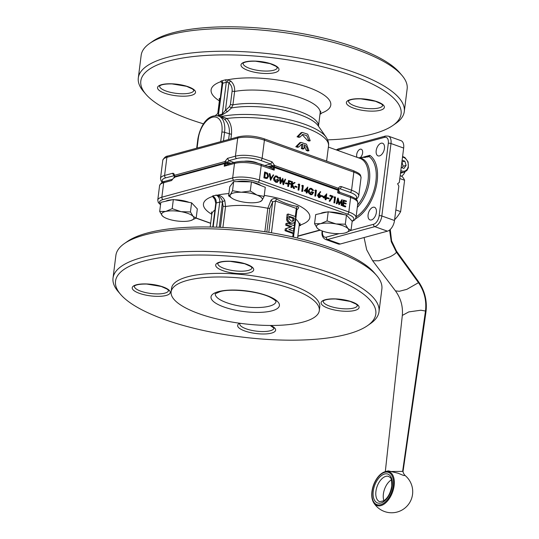 <?xml version="1.0" encoding="UTF-8"?>
<svg xmlns="http://www.w3.org/2000/svg" width="539" height="539" viewBox="0 0 539 539"><rect width="100%" height="100%" fill="white"/><g stroke="black" fill="none" stroke-linecap="round" stroke-linejoin="round"><path stroke-width="0.81" d="M266.967 178.483L263.888 177.863L264.622 172.069L267.492 173.046L268.584 176.32L267.182 178.443L264.312 177.749L265.047 171.948M273.206 174.865L273.671 175.034L270.49 180.221L269.143 173.679L270.032 173.733L271.043 178.867L273.206 174.865L270.942 178.375M278.501 178.234L276.837 176.63L275.739 176.576L274.405 178.294L276.352 181.582L277.396 181.656L278.474 180.477L276.884 179.905L276.958 179.312L278.98 180.033L277.491 182.256L276.238 182.162L274.311 180.329L273.974 178.166L275.611 175.957L276.925 176.037L278.926 177.944L278.077 178.348L276.413 176.745L275.53 176.644M277.181 181.697L278.05 180.592L276.46 180.026L276.958 179.312M277.268 182.303L275.813 182.276L273.886 180.444L273.549 178.281L275.402 176.024M282.793 178.288L283.682 183.017L285.151 179.13L285.589 179.292L283.575 184.628L282.638 179.655L280.624 183.57L280.139 183.664L279.6 177.419L280.469 177.459L280.866 182.041L282.793 178.288L280.812 181.434M283.561 182.33L285.151 179.13M283.575 184.628L283.09 184.722L282.308 180.302M285.353 183.509L285.852 182.802L287.685 183.455L287.61 184.048L285.353 183.509L285.852 182.802M291.141 181.892L289.248 181.219L289.019 182.997L290.919 183.678L290.844 184.271L288.944 183.59L288.587 186.42L288.163 186.534L287.738 186.379L288.466 180.585L291.215 181.299L291.141 181.892L289.214 181.475M290.844 184.271L288.911 183.846M294.489 182.465L295.102 182.687L292.428 184.446L294.55 188.549L293.984 188.34L292.125 184.756L291.767 187.552L290.919 187.518L291.646 181.717L292.502 181.758L292.226 183.961L294.489 182.465L292.246 183.786M294.55 188.549L293.553 188.461L292.03 185.51M294.644 186.831L295.143 186.117L296.982 186.77L296.908 187.37L294.644 186.831L295.143 186.117M297.993 184.607L298.774 183.994L299.657 184.311L298.923 190.105L298.074 190.072L298.727 184.87L297.993 184.607L298.774 183.994M301.665 185.915L302.44 185.308L303.322 185.625L302.595 191.419L301.739 191.379L302.399 186.177L301.665 185.915L302.44 185.308M307.055 193.016L306.206 192.975L306.374 191.635L304.111 190.833L307.809 187.067L307.297 191.082L307.85 191.278L307.776 191.871L307.223 191.675L307.055 193.016L306.63 192.861L306.799 191.52L304.535 190.712L307.722 187.04M307.776 191.871L307.196 191.931M313.112 190.597L311.448 188.987L310.349 188.94L309.015 190.658L310.963 193.939L312.007 194.02L313.085 192.834L311.495 192.268L311.569 191.675L313.59 192.396L312.101 194.619L310.848 194.525L308.921 192.686L308.584 190.53L310.221 188.313L311.535 188.401L313.536 190.301L312.687 190.712L311.023 189.101L310.141 189.007M311.791 194.06L312.66 192.955L311.07 192.383L311.569 191.675M311.879 194.66L310.424 194.64L308.497 192.807L308.16 190.644L310.013 188.387M314.749 190.59L315.531 189.984L316.413 190.294L315.679 196.095L314.823 196.055L315.483 190.853L314.749 190.59L315.531 189.984M319.667 197.557L318.697 197.591L317.478 195.313L320.402 191.567L320.692 191.999L319.135 193.892L319.64 194.013L320.84 196.236L319.89 197.517L319.122 197.476L317.902 195.199L320.402 191.567M320.941 196.216L321.439 195.509L323.272 196.162L323.198 196.762L320.941 196.216L321.439 195.509M326.014 199.78L325.158 199.747L325.327 198.406L323.063 197.597L326.762 193.838L326.257 197.853L326.809 198.049L326.735 198.642L326.183 198.446L326.014 199.78L325.583 199.632L325.751 198.291L323.494 197.483L326.674 193.804M326.735 198.642L326.149 198.702M326.809 198.318L327.308 197.604L329.147 198.264L329.073 198.857L326.809 198.318L327.308 197.604M329.733 195.94L330.232 195.233L333.163 196.277L329.908 201.33L329.147 201.067L331.943 196.728L329.733 195.94L330.232 195.233M333.83 197.402L334.604 196.796L335.487 197.112L334.759 202.907L333.904 202.866L334.564 197.665L333.83 197.402L334.604 196.796M342.07 199.464L342.036 205.507L341.605 205.352L341.672 201.02L339.327 204.537L338.128 199.74L337.144 203.755L336.289 203.722L337.65 198.15L338.135 198.056L339.503 203.513L342.07 199.464L339.408 203.115M342.036 205.507L341.18 205.467L341.241 201.707M339.429 204.571L338.903 204.652L337.906 200.656M346.361 201.613L344.098 200.804L343.875 202.59L346.132 203.398L346.058 203.991L343.794 203.183L343.518 205.413L345.775 206.221L345.277 206.929L342.588 205.972L343.323 200.171L346.436 201.02L346.361 201.613L344.064 201.06M346.058 203.991L343.767 203.439M338.276 189.809L339.449 188.785L340.183 188.818L350.148 192.376A17.235 5.201 7.2 0 1 355.659 198.857M174.953 176.913L173.996 175.876L174.427 175.316C174.218 173.747 173.571 173.08 172.487 173.309L173.949 175.626M229.506 163.748L225.558 162.751L175.054 176.489A0.957 0.734 74.8 0 1 174.427 175.316L224.931 161.579L227.525 162.118L228.792 160.683L236.675 158.533A17.235 5.201 7.2 0 1 260.714 160.433L270.679 163.991L271.939 165.635L274.62 165.513L272.087 161.862L270.679 163.991L264.757 165.527M244.288 161.255A9.574 2.89 7.2 0 1 257.622 163.115M388.39 470.904L398.146 473.235L403.61 475.492L405.133 475.526C403.381 473.579 402.734 471.881 403.185 470.426L402.626 471.396L385.574 471.551M339.146 233.656L326.317 237.147A7.661 4.312 109.7 0 1 322.511 231.184A1.913 0.579 7.2 0 0 322.1 231.48C321.513 235.213 322.645 237.874 325.502 239.451L338.169 243.972A9.574 5.39 -70.3 0 0 340.244 244.012L387.46 231.17A9.574 5.39 -70.3 0 0 394.508 220.505L398.853 186.096L397.593 183.752L399.311 182.472L403.657 148.057A9.574 5.39 -70.3 0 0 400.976 140.645L388.309 136.118L385.5 136.044A1.913 1.476 -105.2 0 0 384.509 137.357A7.661 4.312 109.7 0 1 388.316 143.32A1.913 0.579 7.2 0 1 390.991 143.529L403.657 148.057M357.054 157.334A4.79 2.695 109.7 0 1 358.947 149.957A4.79 2.695 109.7 0 1 361.258 149.236A4.79 2.695 109.7 0 1 362.606 152.894A4.79 2.695 109.7 0 1 360.254 157.617L358.347 157.799M381.127 143.219A6.704 3.773 109.7 0 1 382.575 143.246A6.704 3.773 109.7 0 1 383.876 150.826A6.704 3.773 109.7 0 1 378.068 155.872A6.704 3.773 109.7 0 1 376.411 149.485A6.704 3.773 109.7 0 1 381.127 143.219M373.035 207.259A6.704 3.773 109.7 0 1 374.49 207.286A6.704 3.773 109.7 0 1 375.784 214.866A6.704 3.773 109.7 0 1 369.976 219.905A6.704 3.773 109.7 0 1 368.326 213.525A6.704 3.773 109.7 0 1 373.035 207.259M360.692 157.705L369.188 156.66L369.835 155.347L367.982 156.896M356.097 216.84A33.91 19.087 -70.3 0 0 375.056 186.191A33.91 19.087 -70.3 0 0 369.188 156.66L368.784 156.593M364.667 157.536L365.442 157.354L364.667 157.536M358.496 157.853L359.803 157.846A29.288 16.487 -70.3 0 1 369.714 177.695A29.288 16.487 -70.3 0 1 357.29 207.434M326.681 161.141L326.863 159.086M220.39 116.66L221.489 116.525L226.899 118.479L224.776 119.469C228.314 123.027 229.83 127.891 229.311 134.049L228.624 139.5M221.731 115.178L222.263 114.127L218.726 115.09L218.275 116.114L221.731 115.178L227.505 111.634L231.474 107.968L232.915 104.869L234.613 91.441C234.957 87.21 233.663 83.747 230.746 81.039L227.714 79.812L227.633 82.224L228.913 82.891L230.746 81.039M218.369 114.888L217.675 115.764M230.894 138.88L231.474 134.339C232.053 127.628 230.53 122.34 226.899 118.479A63.198 19.074 -172.8 0 1 294.233 124.132A63.198 19.074 -172.8 0 1 328.527 145.928C328.979 143.273 328.163 140.335 326.088 137.122A61.864 18.676 -172.8 0 0 282.207 118.189A61.864 18.676 -172.8 0 0 221.489 116.518M310.228 140.74L307.729 134.198L302.211 132.419L298.242 136.461A65.111 19.653 7.2 0 1 300.061 137.027L302.79 134.44L306.698 135.606L308.685 140.106A65.111 19.653 7.2 0 1 310.228 140.74L309.042 141.063A63.198 19.074 -172.8 0 0 307.499 140.423L302.217 134.649M300.061 137.027L298.875 137.351A63.198 19.074 -172.8 0 0 297.056 136.785L301.079 132.722M308.968 150.704L306.475 144.156L300.951 142.377L296.982 146.426A65.111 19.653 7.2 0 1 298.801 146.985L301.537 144.405L303.006 144.311L302.507 148.225A65.111 19.653 7.2 0 1 304.003 148.757L304.495 144.843C306.206 145.968 307.183 147.713 307.425 150.064A65.111 19.653 7.2 0 1 308.968 150.704L307.782 151.028A63.198 19.074 -172.8 0 0 306.24 150.388L304.353 145.988M304.003 148.757L302.817 149.074A63.198 19.074 -172.8 0 0 301.328 148.542L301.827 144.634L300.957 144.614M298.801 146.985L297.622 147.309A63.198 19.074 -172.8 0 0 295.796 146.749L299.819 142.687M223.483 140.901L224.561 132.351A21.068 11.858 -70.3 0 0 218.666 116.047L221.428 117.03L224.776 119.469M227.505 111.634L225.443 110.36L222.263 114.127L226.292 82.285A1.913 0.579 7.2 0 1 227.633 82.224M326.088 137.122L318.03 125.6A52.081 15.719 -172.8 0 0 282.119 109.875A52.081 15.719 -172.8 0 0 231.474 107.968L229.419 106.688L225.443 110.36L228.913 82.891C231.305 85.041 232.37 87.81 232.107 91.192L230.409 104.62L232.915 104.869A50.747 15.321 -172.8 0 1 288.439 108.157A50.747 15.321 -172.8 0 1 318.468 126.227L320.159 112.873A50.747 15.321 -172.8 0 0 290.251 94.756A50.747 15.321 -172.8 0 0 234.613 91.441L232.107 91.192M222.358 83.653A1.913 0.579 7.2 0 1 222.337 83.545A1.913 0.579 7.2 0 1 222.748 83.249L218.403 114.969M307.425 150.064L306.24 150.388M302.507 148.225L301.328 148.542M303.006 144.311L301.827 144.634M296.982 146.426L295.796 146.749M308.685 140.106L307.499 140.423M298.242 136.461L297.056 136.785M320.085 113.459L321.197 113.203L320.186 112.698M222.371 83.457L222.209 82.703L220.707 81.719L222.567 83.262M327.624 139.864A131.179 39.596 -172.8 0 0 373.055 133.921A131.179 39.596 -172.8 0 0 392.83 125.493A131.179 39.596 -172.8 0 0 275.914 58.178A131.179 39.596 -172.8 0 0 145.934 94.305A131.179 39.596 -172.8 0 0 203.547 123.855M218.403 114.713L222.129 82.555M172.487 173.309L164.597 175.458L166.881 157.341A1.913 1.476 -105.2 0 1 167.872 156.027C165.911 156.135 164.22 157.543 162.791 160.265A19.148 5.781 7.2 0 1 166.881 157.341L237.706 138.078L235.415 156.189L227.525 158.338L228.792 160.683L234.047 162.515M272.087 161.862L262.122 158.304L264.413 140.187A19.148 5.781 7.2 0 0 237.706 138.078A1.913 1.476 -105.2 0 1 238.689 136.765C246.39 135.188 254.785 135.835 263.874 138.705A1.913 1.078 109.7 0 1 264.413 140.187L353.847 172.13L351.556 190.24L341.591 186.683L340.183 188.818L339.078 189.135M337.892 189.795L337.69 189.351L273.92 166.578A0.957 0.539 109.7 0 0 274.62 165.513L338.398 188.286L338.674 189.465M214.717 198.386L212.703 195.893L216.732 195.185C219.36 195.947 222.364 199.201 222.459 201.606L223.072 206.275L225.551 206.531L224.83 200.683C223.301 197.362 220.849 195.509 217.466 195.138L216.732 195.185M264.258 195.401A53.617 16.183 7.2 0 1 300.708 224.864L300.6 225.437L299.132 225.834M211.8 214.3A53.617 16.183 7.2 0 1 212.595 196.459L212.703 195.893M320.624 213.478A14.748 4.453 7.2 0 1 326.998 212.049M329.457 212.002A14.748 4.453 7.2 0 1 343.997 214.623M236.931 181.643A14.748 4.453 7.2 0 1 250.534 181.859M252.265 182.195A14.748 4.453 7.2 0 1 261.024 185.625M165.763 201.229A14.748 4.453 7.2 0 1 172.13 199.807M174.596 199.753A14.748 4.453 7.2 0 1 189.135 202.381M392.83 125.493L395.842 123.391A134.049 40.465 -172.8 0 0 404.29 111.546A134.049 40.465 -172.8 0 0 276.366 54.601A134.049 40.465 -172.8 0 0 138.307 77.939A134.049 40.465 -172.8 0 0 143.542 91.515L145.934 94.305M352.156 221.435L354.871 219.811L356.003 217.588A19.148 5.781 -172.8 0 0 348.807 211.975L259.38 180.039A19.148 5.781 -172.8 0 0 232.673 177.924L161.848 197.193L163.681 182.701L171.57 180.558L174.663 176.657A0.957 0.734 74.8 0 0 174.663 176.657A0.957 0.734 74.8 0 0 174.171 177.311L174.508 177.823M224.251 166.228L227.317 164.341L235.489 162.118A1.913 1.476 74.8 0 0 234.499 163.438L224.251 166.228L225.902 163.533A1.913 0.579 -172.8 0 0 224.581 163.6L224.251 166.228M337.555 189.492A0.957 0.539 109.7 0 1 337.758 189.499L338.741 190.725L337.697 192.868L339.745 192.436M270.241 167.609C271.137 167.616 272.438 168.471 274.156 170.169L273.037 167.258L271.764 166.962L270.032 167.407M300.708 224.864L299.462 224.197M296.942 209.873L297.211 209.57C299.057 207.879 299.091 206.828 297.326 206.417C289.921 205.17 283.036 202.711 276.662 199.039C274.661 198.103 272.768 198.487 271.002 200.212L267.822 208.283L264.858 231.73M299.266 224.871L300.445 225.086M299.96 224.958L300.6 225.437M212.595 196.459L215.533 200.286M213.303 196.654L212.858 196.243M404.29 111.546L407.147 88.901A134.049 40.465 -172.8 0 0 401.912 75.325A134.049 40.465 -172.8 0 0 279.229 31.956A134.049 40.465 -172.8 0 0 149.613 43.457A134.049 40.465 -172.8 0 0 141.164 55.301L138.307 77.939M401.912 75.325L399.52 72.543A131.179 39.596 -172.8 0 0 279.465 30.103A131.179 39.596 -172.8 0 0 152.625 41.348L149.613 43.457M228.334 164.301L227.364 163.445L225.902 163.533L226.104 162.926L225.902 163.533M228.307 164.294L227.364 163.445M270.794 167.676L271.764 166.962M270.753 167.676L272.491 166.645M163.708 216.968L162.374 215.89L159.685 211.463L160.838 202.334L173.349 199.531L191.594 202.819L197.328 208.916L196.176 218.046L190.968 220.498M228.61 195.859L230.396 194.667A16.278 4.912 -172.8 0 0 232.356 198.48L228.61 195.859L229.762 186.73L233.677 181.589L251.437 181.872L265.282 187.289L264.13 196.418L261.994 200.367L260.216 201.559M318.569 229.216L317.242 228.138L314.547 223.712L315.699 214.583L328.217 211.78L346.462 215.068L352.189 221.165L351.037 230.294L345.829 232.747M224.83 200.683L222.459 201.606A7.661 5.895 74.8 0 1 222.398 202.253A1.913 0.579 7.2 0 0 219.73 202.044L216.186 203.008A5.747 4.42 74.8 0 0 212.898 196.189M266.845 232.039L269.844 208.317L272.653 201.916L271.002 200.212M268.806 232.349L272.653 201.916L275.463 200.986L276.662 199.039M271.447 232.781L275.463 200.986L296.329 208.438L297.326 206.417M295.311 216.537L296.329 208.438L297.036 209.078M159.685 211.463L165.769 211.436L172.197 208.66L181.144 211.679L190.442 211.955L193.137 216.375L196.176 218.046M173.349 199.531L172.197 208.66M191.594 202.819L190.442 211.955M232.356 198.48A16.278 4.912 -172.8 0 0 235.361 199.942A16.278 4.912 -172.8 0 0 251.161 202.792A16.278 4.912 -172.8 0 0 259.36 201.896A16.278 4.912 -172.8 0 0 261.994 200.367A16.278 4.912 -172.8 0 0 257.029 195.084A16.278 4.912 -172.8 0 0 241.229 192.234A16.278 4.912 -172.8 0 0 230.396 194.667L232.525 190.718L241.229 192.234L250.285 191.001L257.029 195.084L264.13 196.418M233.677 181.589L232.525 190.718M251.437 181.872L250.285 191.001M314.547 223.712L320.631 223.685L327.058 220.909L336.013 223.928L345.304 224.197L347.999 228.624L351.037 230.294M328.217 211.78L327.058 220.909M346.462 215.068L345.304 224.197M293.331 223.166L289.773 223.247L288.224 222.405L287.031 220.963L286.6 219.467L287.085 214.347L288.264 214.023L287.779 219.144L288.21 220.64L289.403 222.088L290.952 222.93L293.331 223.166L294.934 221.704L295.716 216.685L288.264 214.023M293.647 233.037L292.468 233.36L285.016 230.699L285.246 228.866L290.602 226.946L285.71 225.201L285.926 223.51L287.105 223.193L286.889 224.884L291.781 226.629L286.425 228.549L286.196 230.375L293.647 233.037L293.863 231.346L288.864 229.56L294.334 227.626L294.557 225.854L287.105 223.193M189.748 220.822A16.278 4.912 -172.8 0 0 190.921 220.512A16.278 4.912 -172.8 0 0 193.137 216.375A16.278 4.912 -172.8 0 0 181.144 211.679A16.278 4.912 -172.8 0 0 165.769 211.436A16.278 4.912 -172.8 0 0 162.374 215.89A16.278 4.912 -172.8 0 0 163.917 217.102A16.278 4.912 -172.8 0 0 174.367 220.579A16.278 4.912 -172.8 0 0 189.748 220.822M320.631 223.685A16.278 4.912 -172.8 0 0 317.242 228.138A16.278 4.912 -172.8 0 0 318.778 229.344A16.278 4.912 -172.8 0 0 329.228 232.828A16.278 4.912 -172.8 0 0 344.61 233.07A16.278 4.912 -172.8 0 0 345.789 232.76A16.278 4.912 -172.8 0 0 347.999 228.624A16.278 4.912 -172.8 0 0 336.013 223.928A16.278 4.912 -172.8 0 0 320.631 223.685M120.648 294.449L118.257 291.66A134.049 40.465 7.2 0 1 113.022 278.09L115.878 255.446A134.049 40.465 7.2 0 1 124.327 243.601L127.339 241.499A131.179 39.596 7.2 0 1 254.179 230.247A131.179 39.596 7.2 0 1 374.234 272.687L376.626 275.476A134.049 40.465 7.2 0 1 381.868 289.045L379.005 311.69A134.049 40.465 7.2 0 1 370.556 323.535L367.544 325.637A131.179 39.596 7.2 0 1 347.77 334.072A131.179 39.596 7.2 0 1 220.707 333.884A131.179 39.596 7.2 0 1 120.648 294.449A131.179 39.596 7.2 0 1 250.635 258.322A131.179 39.596 7.2 0 1 367.544 325.637M290.602 226.946L291.781 226.629M285.246 228.866L286.425 228.549M285.71 225.201L286.889 224.884M285.016 230.699L286.196 230.375M124.327 243.601A134.049 40.465 7.2 0 1 253.943 232.1A134.049 40.465 7.2 0 1 376.626 275.476M292.293 221.327L292.738 220.572L293.923 220.249L292.973 221.3L291.269 221.071L289.052 218.807L289.295 216.301L294.22 218.066L293.944 220.256M113.022 278.09A134.049 40.465 7.2 0 1 251.086 254.745A134.049 40.465 7.2 0 1 379.005 311.69M171.119 291.868L171.57 288.244A74.685 22.544 7.2 0 1 248.492 275.24A74.685 22.544 7.2 0 1 319.762 306.967L319.31 310.585A74.685 22.544 7.2 0 1 303.342 321.985A74.685 22.544 7.2 0 1 219.508 319.58A74.685 22.544 7.2 0 1 171.119 291.868A74.685 22.544 7.2 0 1 248.034 278.858A74.685 22.544 7.2 0 1 319.31 310.585M292.765 220.579L293.041 218.383L294.22 218.066M293.041 218.383L289.2 217.015M384.563 471.881C381.929 472.865 379.503 474.866 377.293 477.891C374.524 481.792 372.759 486.191 372.011 491.09C371.364 495.765 371.897 499.592 373.601 502.57L373.601 502.57A17.942 10.1 -70.3 0 0 392.399 492.538A17.942 10.1 -70.3 0 0 385.21 471.679A17.942 10.1 -70.3 0 0 384.563 471.881A17.942 10.1 -70.3 0 0 384.55 471.888A21.068 21.068 0 0 1 388.437 470.897L388.451 470.897M401.919 167.703L403.159 166.221L401.899 161.983L404.85 161.181L406.11 165.419L403.933 168.424L401.205 167.454M406.11 165.419L403.159 166.221M402.121 160.204L404.85 161.181M394.609 219.703A26.809 15.092 109.7 0 0 400.632 211.625L404.594 180.255A26.809 15.092 109.7 0 0 402.235 176.624L400.181 175.552M401.818 176.138A1.913 1.476 -105.2 0 1 402.195 175.68A11.487 8.84 -105.2 0 0 404.957 171.941M400.632 211.625L395.842 209.92M404.594 180.255L399.803 178.544M273.92 166.578L272.545 166.457L271.939 165.635L267.944 166.666M175.054 176.489L175.168 176.92M273.28 166.659L273.037 167.258L273.28 166.659M341.591 186.683C340.203 186.258 339.139 186.79 338.398 188.286A0.957 0.539 109.7 0 1 337.69 189.351M345.701 206.814L342.588 205.972M343.013 205.858L343.747 200.057M337.144 203.755L336.289 203.722M339.327 204.537L338.903 204.652M341.605 205.352L341.18 205.467M336.713 203.607L338.074 198.035M334.759 202.907L334.328 202.752L334.988 197.55L334.564 197.665M334.988 197.55L334.254 197.287M334.328 202.752L333.904 202.866M329.908 201.33L329.572 200.953L331.943 196.728M332.368 196.614L330.158 195.825M329.572 200.953L329.147 201.067M329.073 198.857L327.234 198.197M324.404 197.193L325.825 197.698L326.149 195.179L324.404 197.193M323.494 197.483L323.063 197.597M325.751 198.291L325.327 198.406M325.583 199.632L325.158 199.747M325.435 197.557L325.664 195.738M323.198 196.762L321.365 196.102M320.402 196.115L319.977 196.23L319.048 194.687L318.327 195.367L319.223 196.89L320.402 196.115L319.472 194.572L318.947 194.532M319.223 196.89L319.762 196.924M317.902 195.199L317.478 195.313M319.122 197.476L318.697 197.591M319.539 196.951L319.977 196.23M315.679 196.095L315.248 195.94L315.908 190.739L315.483 190.853M315.908 190.739L315.174 190.476M315.248 195.94L314.823 196.055M308.584 190.53L308.16 190.644M308.921 192.686L308.497 192.807M310.848 194.525L310.424 194.64M311.495 192.268L311.07 192.383M313.085 192.834L312.66 192.955M311.448 188.987L311.023 189.101M305.451 190.422L306.873 190.927L307.19 188.407L305.451 190.422M304.535 190.712L304.111 190.833M306.799 191.52L306.374 191.635M306.63 192.861L306.206 192.975M306.482 190.786L306.711 188.967M302.595 191.419L302.163 191.264L302.824 186.063L302.399 186.177M302.824 186.063L302.089 185.8M302.163 191.264L301.739 191.379M298.923 190.105L298.498 189.957L299.152 184.756L298.727 184.87M299.152 184.756L298.417 184.493M298.498 189.957L298.074 190.072M296.908 187.37L295.069 186.71M291.767 187.552L290.919 187.518M291.343 187.397L292.071 181.603M293.984 188.34L293.553 188.461M288.587 186.42L287.738 186.379M288.163 186.265L288.891 180.471M287.61 184.048L285.778 183.395M280.624 183.57L280.139 183.664M280.563 183.55L280.024 177.304M283.514 184.601L283.09 184.722M273.974 178.166L273.549 178.281M274.311 180.329L273.886 180.444M276.238 182.162L275.813 182.276M276.884 179.905L276.46 180.026M278.474 180.477L278.05 180.592M276.837 176.63L276.413 176.745M270.915 180.107L270.43 180.201M270.854 180.087L269.567 173.565M266.744 177.843L268.152 176.165L267.176 173.504L265.397 172.696L264.817 177.304L267.048 177.796M264.312 177.749L263.888 177.863M266.32 177.958L267.728 176.28L266.751 173.619L265.309 172.931M268.152 176.165L267.728 176.28M267.176 173.504L266.751 173.619M338.741 190.725A1.913 0.579 -172.8 0 0 338.027 190.24L337.697 192.868L350.64 197.49A19.148 5.781 7.2 0 1 357.835 203.102L356.003 217.588M274.007 166.8A0.957 0.539 109.7 0 1 274.216 166.8L337.758 189.499A0.957 0.539 109.7 0 1 338.027 190.24L274.486 167.541A1.913 0.579 -172.8 0 0 273.037 167.258M160.575 204.396A17.235 5.201 7.2 0 1 163.115 199.538L233.933 180.269A17.235 5.201 7.2 0 1 257.972 182.169A1.913 1.078 109.7 0 0 259.38 180.039L261.213 165.547L274.156 170.169L274.486 167.541A0.957 0.539 109.7 0 0 274.216 166.8L272.168 166.612M257.972 182.169L347.399 214.111A1.913 1.078 -70.3 0 0 348.807 211.975L350.64 197.49A1.913 1.078 109.7 0 0 350.107 196.007C357.6 199.268 357.249 199.834 357.835 203.102M227.525 158.338L224.931 161.579A0.957 0.734 74.8 0 0 225.558 162.751M162.751 182.061A17.235 5.201 7.2 0 1 165.857 177.803L173.976 175.741M226.912 162.845L227.525 162.118L231.015 163.337M385.311 471.632L402.316 315.423C403.091 306.435 400.8 298.249 395.444 290.871L372.644 260.741L378.964 260.775L389.805 256.887C393.389 255.102 395.592 253.532 396.421 252.191L391.274 241.742L389.569 230.059M395.444 290.871L399.338 291.289L406.864 289.328L418.48 282.672L396.421 252.191L396.482 251.12L418.527 281.688L418.48 282.672C424.355 291.235 426.693 300.688 425.48 311.037L425.978 311.886C427.292 300.87 424.806 290.804 418.527 281.688M402.316 315.423L408.784 311.913L420.865 310.215L425.48 311.037L402.626 471.396M325.502 239.451A9.574 5.39 -70.3 0 0 327.577 239.491L374.787 226.643A9.574 5.39 -70.3 0 0 381.834 215.984L390.991 143.529A9.574 5.39 -70.3 0 0 388.309 136.118M388.316 143.32L379.166 215.775A1.913 0.579 -172.8 0 1 381.834 215.984L394.508 220.505M379.166 215.775A7.661 4.312 109.7 0 1 373.527 224.298A1.913 1.476 -105.2 0 0 374.787 226.643L387.46 231.17M326.317 237.147A1.913 1.476 -105.2 0 0 327.577 239.491L340.244 244.012M337.178 150.24A7.661 4.312 109.7 0 1 337.299 150.206A1.913 1.476 -105.2 0 1 338.283 148.892L336.221 149.896M337.299 150.206L384.509 137.357M373.527 224.298L350.653 230.524M355.659 218.733A35.264 19.849 -70.3 0 0 376.215 186.649A35.264 19.849 -70.3 0 0 369.835 155.347L362.134 157.442M328.379 147.093L359.985 158.385A28.722 16.17 109.7 0 1 363.94 194.848A28.722 16.17 109.7 0 1 357.593 205.015M218.645 112.772A52.081 15.719 -172.8 0 0 218.356 113.015L215.351 115.589M218.868 111.041A50.747 15.321 -172.8 0 0 217.776 113.507L219.461 100.153L219.258 98.394M231.474 134.339L224.561 132.351A1.913 0.579 7.2 0 0 221.893 132.136L220.687 141.663M263.874 138.705L353.308 170.647A1.913 1.078 109.7 0 1 353.847 172.13A19.148 5.781 7.2 0 1 361.042 177.742L358.752 195.852A19.148 5.781 -172.8 0 0 351.556 190.24A1.913 1.078 109.7 0 1 350.148 192.376M320.025 113.938A1.913 1.476 -105.2 0 1 320.422 114.012A3.827 1.159 -172.8 0 0 321.197 113.203A60.321 18.211 -172.8 0 0 308.133 87.345A60.321 18.211 -172.8 0 0 227.714 79.812A3.827 1.159 -172.8 0 0 225.026 79.94L221.489 80.904A3.827 1.159 -172.8 0 0 220.707 81.719A60.321 18.211 -172.8 0 0 219.373 100.867M319.998 114.127L320.422 114.012M230.409 104.62L229.419 106.688M221.489 80.904A1.913 1.476 74.8 0 1 222.748 83.249L226.292 82.285A1.913 1.476 -105.2 0 0 225.026 79.94M220.559 97.613A50.747 15.321 -172.8 0 0 219.461 100.153M197.079 148.084L198.285 138.563A19.148 10.78 109.7 0 1 212.373 117.239A19.148 10.78 109.7 0 1 221.893 132.136M165.857 177.803A1.913 1.476 74.8 0 1 164.597 175.458A19.148 5.781 -172.8 0 0 160.501 178.382L162.791 160.265M260.714 160.433A1.913 1.078 109.7 0 0 262.122 158.304A19.148 5.781 -172.8 0 0 235.415 156.189A1.913 1.476 74.8 0 0 236.675 158.533M319.977 230.012L297.845 236.035M248.183 70.494A19.148 5.781 7.2 0 1 252.98 61.069A19.148 5.781 7.2 0 1 278.798 70.292A19.148 5.781 7.2 0 1 248.183 70.494M164.718 93.2A19.148 5.781 7.2 0 1 169.515 83.774A19.148 5.781 7.2 0 1 195.334 92.998A19.148 5.781 7.2 0 1 164.718 93.2M353.577 108.137A19.148 5.781 7.2 0 1 358.374 98.711A19.148 5.781 7.2 0 1 384.192 107.935A19.148 5.781 7.2 0 1 353.577 108.137M198.285 138.563A1.913 0.579 -172.8 0 0 197.874 138.853L196.695 148.185M225.443 162.96A0.957 0.734 74.8 0 0 224.581 163.6L174.171 177.311L171.57 180.558M233.933 180.269A1.913 1.476 74.8 0 1 232.673 177.924L234.499 163.438A19.148 5.781 7.2 0 1 261.213 165.547A1.913 1.078 109.7 0 0 260.674 164.065L270.847 167.696M347.399 214.111A17.235 5.201 7.2 0 1 352.115 221.084M210.675 223.207L196.176 218.032M217.466 195.138A53.617 16.183 7.2 0 1 228.9 193.568M354.985 106.008A17.235 5.201 -172.8 0 0 372.739 108.696A17.235 5.201 -172.8 0 0 382.71 105.294L381.43 103.966L375.42 101.258L360.921 98.853C348.531 98.644 348.005 101.628 348.504 100.988L348.511 100.955A17.235 5.201 -172.8 0 0 354.985 106.008M166.133 91.071A17.235 5.201 -172.8 0 0 183.88 93.759A17.235 5.201 -172.8 0 0 193.851 90.363L192.571 89.029L186.561 86.321L172.062 83.916C159.672 83.707 159.146 86.691 159.645 86.051A17.235 5.201 -172.8 0 0 166.133 91.071M249.591 68.365A17.235 5.201 -172.8 0 0 267.337 71.054A17.235 5.201 -172.8 0 0 277.315 67.658L276.035 66.324L270.026 63.615L255.526 61.21C243.129 61.001 242.611 63.986 243.109 63.346A17.235 5.201 -172.8 0 0 249.591 68.365M159.584 185.625A19.148 5.781 7.2 0 1 163.681 182.701A1.913 1.476 -105.2 0 1 164.671 181.387C162.704 181.488 161.013 182.903 159.584 185.625L157.759 200.117A19.148 5.781 -172.8 0 1 161.848 197.193A1.913 1.476 74.8 0 0 163.115 199.538M295.776 219.11A44.043 13.293 7.2 0 1 299.206 225.241L300.075 223.153M222.91 227.451L225.551 206.531A44.043 13.293 7.2 0 1 267.822 208.283L269.844 208.317M299.219 225.147A5.747 4.42 -105.2 0 1 300.398 225.208M210.19 227.007L211.814 214.199A44.043 13.293 7.2 0 1 214.92 210.082M215.944 195.01A5.747 4.42 -105.2 0 1 219.73 202.044L216.55 227.175M228.785 163.944L227.404 163.465M213.148 227.074L216.186 203.008A1.913 0.579 -172.8 0 0 215.775 203.297L214.475 198.008M219.238 227.283L222.398 202.253M223.072 206.275L220.411 227.337M294.577 222.344L294.153 225.706M293.89 227.781L293.459 231.204M293.209 233.158L292.731 236.931M286.647 217.79L287.826 217.466M286.6 219.467L287.779 219.144M289.773 223.247L290.952 222.93M288.224 222.405L289.403 222.088M287.031 220.963L288.21 220.64M140.847 291.215A17.235 5.201 -172.8 0 0 158.594 293.903A17.235 5.201 -172.8 0 0 168.566 290.508L167.285 289.173L161.276 286.465L146.783 284.06C134.386 283.858 133.861 286.836 134.366 286.196L134.373 286.162A17.235 5.201 -172.8 0 0 140.847 291.215M329.706 306.152A17.235 5.201 -172.8 0 0 347.453 308.84A17.235 5.201 -172.8 0 0 357.424 305.445L356.144 304.111L350.134 301.402L335.635 298.997C323.245 298.795 322.72 301.773 323.218 301.133A17.235 5.201 -172.8 0 0 329.706 306.152M224.312 268.51A17.235 5.201 -172.8 0 0 242.058 271.198A17.235 5.201 -172.8 0 0 252.03 267.802L250.75 266.468L244.74 263.76L230.241 261.354C217.85 261.152 217.325 264.13 217.823 263.49L217.83 263.456A17.235 5.201 -172.8 0 0 224.312 268.51M240.347 323.326L239.761 323.838A17.235 5.201 -172.8 0 0 246.242 328.857A17.235 5.201 -172.8 0 0 263.989 331.546A17.235 5.201 -172.8 0 0 273.96 328.15L270.282 325.468M328.298 308.281A19.148 5.781 7.2 0 1 333.089 298.855A19.148 5.781 7.2 0 1 358.907 308.079A19.148 5.781 7.2 0 1 328.298 308.281M222.897 270.645A19.148 5.781 7.2 0 1 227.694 261.213A19.148 5.781 7.2 0 1 253.512 270.437A19.148 5.781 7.2 0 1 222.897 270.645M139.439 293.351A19.148 5.781 7.2 0 1 144.236 283.918A19.148 5.781 7.2 0 1 170.048 293.142A19.148 5.781 7.2 0 1 139.439 293.351M270.699 325.475A19.148 5.781 7.2 0 1 270.531 333.345A19.148 5.781 7.2 0 1 244.834 330.986A19.148 5.781 7.2 0 1 239.626 323.232M218.383 291.646A34.469 10.403 -172.8 0 0 240.226 311.023A34.469 10.403 -172.8 0 0 277.026 301.011A34.469 10.403 -172.8 0 0 218.383 291.646M276.049 301.564A30.642 9.251 7.2 0 1 269.52 306.125A30.642 9.251 7.2 0 1 235.314 305.175A30.642 9.251 7.2 0 1 215.256 293.883M391.375 479.858A13.408 7.546 -70.3 0 0 383.391 493.967A13.408 7.546 -70.3 0 0 383.923 500.718M379.692 501.681A13.408 7.546 109.7 0 1 376.377 488.907A13.408 7.546 109.7 0 1 385.803 476.375A13.408 7.546 109.7 0 1 388.707 476.429C389.872 477.999 391.786 475.694 391.772 485.996C390.58 492.929 387.939 497.854 383.849 500.771L379.692 501.681M384.543 474.03A15.321 8.624 -70.3 0 0 373.615 497.996A15.321 8.624 -70.3 0 0 389.973 493.542A15.321 8.624 -70.3 0 0 384.543 474.03M384.758 472.326A17.127 9.641 109.7 0 1 390.829 494.135A17.127 9.641 109.7 0 1 372.543 499.107A17.127 9.641 109.7 0 1 384.758 472.326M402.512 157.145A7.182 5.525 -105.2 0 1 408.313 165.561A7.182 5.525 -105.2 0 1 401.811 170.978A7.182 5.525 -105.2 0 1 400.821 170.513M400.652 171.86A8.139 6.259 74.8 0 0 401.11 172.049A8.139 6.259 74.8 0 0 404.216 172.204L406.905 170.492L408.36 167.744L408.097 161.895L404.897 157.516L402.593 156.458M403.051 156.654A8.139 6.259 74.8 0 0 402.593 156.505M272.552 166.457L269.54 167.231M318.643 193.703L318.219 193.818M265.794 178.274L265.363 178.389M265.734 172.817L265.37 172.918M372.644 260.741L366.688 249.8L364.081 237.531M322.1 231.48L322.167 230.955M338.283 148.892L385.5 136.044M367.996 156.896L360.261 157.617M328.527 145.928L326.607 161.114M300.951 142.377L299.765 142.7M302.211 132.419L301.025 132.735M167.872 156.027L238.689 136.765M353.308 170.647C360.807 173.915 360.45 174.474 361.042 177.742M356.057 199.194L357.62 198.076L358.752 195.852M297.811 236.277L320.287 230.166M320.159 112.873L320.799 111.216M218.666 116.047C207.016 113.648 200.084 126.86 197.874 138.853M162.286 182.283L161.033 180.787L160.501 178.382M196.048 218.127L210.655 223.341M172.554 179.238L164.671 181.387M350.107 196.007L339.934 192.376L338.714 190.375M160.528 204.8L158.284 202.523L157.759 200.117M211.814 214.199L211.49 211.962M235.489 162.118C243.183 160.548 251.578 161.195 260.674 164.065M297.589 238.049L299.206 225.241M293.499 237.099L297.029 209.186M212.777 227.06L215.775 203.297M163.917 217.102L163.573 216.887M259.36 201.896L260.633 201.492M318.778 229.344L318.434 229.136M215.27 293.762L219.845 291.72C229.311 288.311 258.464 290.966 270.713 297.562C277.059 301.072 275.988 301.961 276.069 301.624M373.601 502.57A21.068 21.068 0 0 0 411.742 498.043A21.068 21.068 0 0 0 405.146 475.539M403.192 470.426L425.978 311.886M396.488 251.127L391.597 240.886L390.256 229.459M404.216 172.204L400.477 173.221M174.663 176.651L225.08 162.94L227.101 163.027M229.311 163.802L227.141 163.047M272.114 166.632L269.641 167.272M319.465 197.631L319.89 197.517M309.797 188.428L310.221 188.313M311.67 194.734L312.101 194.619M275.186 176.071L275.611 175.957M277.059 182.377L277.491 182.256M266.758 178.557L267.182 178.443"/></g></svg>

